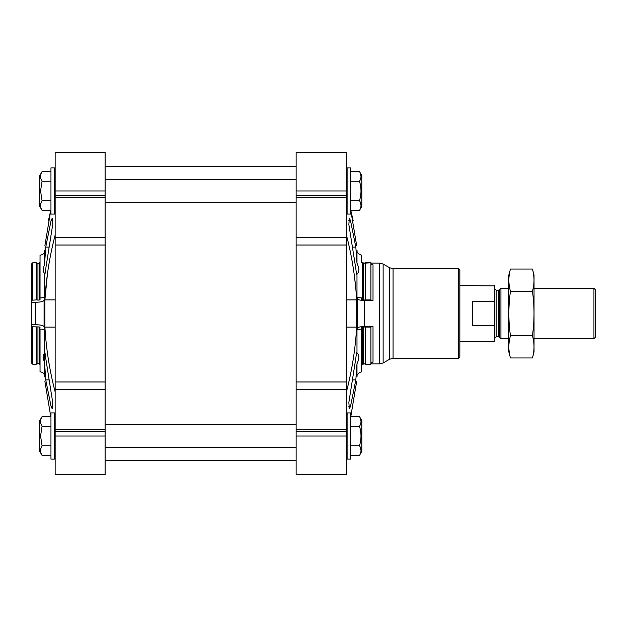 <?xml version="1.0" encoding="UTF-8"?>
<svg xmlns="http://www.w3.org/2000/svg" width="627" height="627" viewBox="0 0 627 627"><rect width="100%" height="100%" fill="white"/><g stroke="black" fill="none" stroke-linecap="round" stroke-linejoin="round"><path stroke-width="0.94" d="M44.901 381.459C44.431 375.314 44.431 375.314 44.901 381.459L50.771 416.618L44.901 381.459M44.76 352.554L44.533 353.746C44.721 351.3 45.12 352.789 45.724 358.213L52.707 402.424L52.245 408.859L51.053 406.335L45.724 379.884L44.533 362.022L44.533 374.39A6.999 6.764 0 0 0 40.034 371.748L40.034 329.104A6.999 1.81 0 0 1 44.533 329.818L44.533 353.746C42.746 355.407 42.746 358.166 44.533 362.022M44.172 361.074L44.266 354.059M45.246 375.322L45.379 376.827M55.152 237.484L55.152 474.529L105.14 474.529L105.14 152.471L55.152 152.471L55.152 237.484L105.14 237.484M44.548 250.173L44.415 252.752A6.999 6.764 0 0 1 40.034 255.252A6.999 6.764 180 0 0 44.533 252.61L44.533 264.978L45.724 247.116L51.053 220.665L52.245 218.141L52.707 224.576L45.724 268.787C45.12 274.203 44.721 275.692 44.533 273.254L44.533 297.182A481.685 124.671 180 0 0 44.07 300.153L44.07 326.847A481.685 124.671 0 0 0 44.533 329.818M55.152 235.062C49.588 256.451 46.171 278.051 44.901 299.863L47.378 274.446M44.901 245.541C44.431 251.686 44.431 251.686 44.901 245.541L50.771 210.382L48.42 220.532M55.152 327.137L44.901 327.137C46.171 348.941 49.588 370.541 55.152 391.938M44.901 327.137L44.901 299.863L55.152 299.863M44.76 274.438L44.533 273.254C42.746 271.562 42.746 268.803 44.533 264.978M44.548 376.827L44.415 374.248A6.999 6.764 180 0 0 40.034 371.748L40.034 329.104M43.678 272.071L43.287 268.591M40.034 255.252L40.034 297.896A6.999 1.81 180 0 0 44.533 297.182M350.791 416.618L356.653 381.459C357.131 375.314 357.131 375.314 356.653 381.459M348.745 406.335L350.509 406.335L349.317 408.859L348.855 402.424L355.83 358.213C356.379 353.33 356.755 351.637 356.975 353.126L356.802 352.562M357.014 376.827L357.1 375.118A6.999 6.764 180 0 1 361.528 371.858L361.528 329.136A6.999 1.81 0 0 0 356.975 330.068L356.975 353.126C359.451 354.827 359.451 358.378 356.975 363.785L355.83 379.884L350.509 406.335M346.41 237.484L346.41 389.516L296.14 389.516L296.14 152.471L346.41 152.471L346.41 237.484L296.14 237.484M346.41 327.137L356.653 327.137L356.653 299.863C355.384 278.051 351.974 256.451 346.41 235.062M373.01 300.451L373.01 264.806A2.1 2.03 180 0 1 370.91 262.784L370.91 299.91A2.1 0.541 180 0 0 373.01 300.451L364.295 300.451A6.999 1.81 180 0 1 357.304 298.711A481.685 124.671 180 0 0 356.975 296.932L356.975 273.874C356.755 275.355 356.379 273.662 355.83 268.787L348.855 224.576L349.317 218.141L350.509 220.665L355.83 247.116L356.975 263.215L356.975 251.654A6.999 6.764 180 0 0 361.528 255.142L361.528 261.921A1.403 1.356 180 0 0 362.226 263.097A2.798 2.704 180 0 0 363.629 263.458L363.629 300.09L365.322 299.91L365.322 262.784L363.629 263.458M356.802 274.438L356.975 273.874C359.451 272.142 359.451 268.591 356.975 263.215L356.481 253.81M361.528 371.858A6.999 6.764 0 0 0 356.975 375.346L356.975 363.785M356.975 330.068A481.685 124.671 0 0 0 357.304 328.289A6.999 1.81 0 0 1 364.295 326.549L373.01 326.549A2.1 0.541 0 0 0 370.91 327.09L370.91 364.216L365.322 364.216L365.322 327.09L370.91 327.09M356.653 327.137C355.391 348.941 351.974 370.541 346.41 391.938M356.638 381.647L350.783 416.618M355.485 285.497L354.184 274.446M350.791 210.382L353.142 220.532M356.653 245.541C357.131 251.686 357.131 251.686 356.653 245.541C357.131 251.686 357.131 251.686 356.653 245.541L350.783 210.382M296.14 389.516L296.14 474.529L346.41 474.529L346.41 436.024L296.14 436.024M346.41 389.516L346.41 436.024M393.09 358.307L393.09 268.693L458.423 268.693L458.423 358.307L393.09 358.307L389.586 359.247L383.136 362.97L383.136 264.03L379.633 263.089L379.633 363.911L383.136 362.97M458.423 268.693L459.826 270.096L459.826 356.904L458.423 358.307M370.91 299.91L365.322 299.91M379.633 263.089L370.933 263.089A2.1 2.03 0 0 1 370.91 262.784L364.295 263.191M356.975 296.932A6.999 1.81 180 0 0 361.528 297.864L361.528 299.682L362.226 299.996A2.798 0.721 180 0 0 363.629 300.09M379.633 363.911L370.933 363.911A2.1 2.03 180 0 0 370.91 364.216L365.322 364.216L363.629 363.542A2.798 2.704 0 0 0 362.226 363.903A1.403 1.356 0 0 0 361.528 365.079M370.91 262.784L365.322 262.784M361.528 261.921L361.528 255.142A6.999 6.764 0 0 1 357.1 251.882L357.014 250.173M361.528 329.136L361.528 327.318L362.226 327.004A2.798 0.721 0 0 1 363.629 326.91L365.322 327.09M363.629 363.542L363.629 326.91M373.01 326.549L373.01 362.194A2.1 2.03 0 0 0 370.91 364.216M347.107 436.024L347.107 459.129L350.603 459.129L350.603 412.919L347.107 412.919L347.107 436.024M347.107 190.976L347.107 214.081L350.603 214.081L350.603 167.871L347.107 167.871L347.107 190.976M360.596 448.133L361.003 450.57M350.603 455.421L359.498 455.421C361.473 452.2 361.473 448.963 359.498 445.726C361.465 439.253 361.465 432.787 359.498 426.321C361.473 423.092 361.473 419.863 359.498 416.618L350.603 416.618M350.603 445.726L359.498 445.726M350.603 426.321L359.498 426.321M360.596 419.024L361.003 421.469M359.498 416.618L361.81 420.615L361.81 451.424L359.498 455.421M360.596 203.085L361.003 205.531M350.603 210.382L359.498 210.382C361.473 207.153 361.473 203.924 359.498 200.679C361.465 194.213 361.465 187.747 359.498 181.274C361.473 178.052 361.473 174.815 359.498 171.579L350.603 171.579M350.603 200.679L359.498 200.679M350.603 181.274L359.498 181.274M360.596 173.985L361.003 176.43M359.498 171.579L361.81 175.576L361.81 206.385L359.498 210.382M39.329 263.097A1.403 1.356 0 0 0 40.034 261.921A1.403 1.356 180 0 1 39.329 263.097L39.329 299.996A2.798 0.721 180 0 1 37.933 300.09L37.933 263.458A2.798 2.704 0 0 0 39.329 263.097A2.798 2.704 180 0 1 37.933 263.458L36.241 262.784L32.753 262.784L31.35 264.132L31.35 326.73L37.933 326.91A2.798 0.721 0 0 1 39.329 327.004L40.034 327.318M32.753 327.09L32.753 364.216L36.241 364.216L32.753 364.216L31.35 362.868L31.35 326.73M31.35 302.269L35.668 302.269A8.402 2.171 180 0 0 44.07 300.153M44.07 326.847A8.402 2.171 0 0 0 35.668 324.731L31.35 324.731M40.034 297.896L40.034 299.682L39.329 299.996M32.753 299.91L32.753 262.784L36.241 262.784L36.241 299.91L31.35 300.27M37.933 300.09L36.241 299.91M40.034 365.079A1.403 1.356 0 0 0 39.329 363.903A2.798 2.704 180 0 0 37.933 363.542L37.933 326.91M36.241 327.09L36.241 364.216L37.933 363.542A2.798 2.704 0 0 1 39.329 363.903L39.329 327.004M36.241 364.216L37.933 363.542M50.952 436.024L50.952 459.129L54.455 459.129L54.455 412.919L50.952 412.919L50.952 436.024M50.952 190.976L50.952 214.081L54.455 214.081L54.455 167.871L50.952 167.871L50.952 190.976M50.952 455.421L42.064 455.421C40.089 452.2 40.089 448.963 42.064 445.726L40.559 436.024L42.064 426.321C40.089 423.092 40.089 419.863 42.064 416.618L50.952 416.618M40.959 448.133L40.559 450.57M50.952 445.726L42.064 445.726M50.952 426.321L42.064 426.321M40.959 419.024L40.559 421.469M39.752 420.615L42.064 416.618L39.752 420.615L39.752 451.424L42.064 455.421L39.752 451.424M50.952 210.382L42.064 210.382C40.089 207.153 40.089 203.924 42.064 200.679L40.559 190.976L42.064 181.274C40.089 178.052 40.089 174.815 42.064 171.579L50.952 171.579M40.959 203.085L40.559 205.531M50.952 200.679L42.064 200.679M50.952 181.274L42.064 181.274M40.959 173.985L40.559 176.43M39.752 175.576L42.064 171.579L39.752 175.576L39.752 206.385L42.064 210.382L39.752 206.385M494.828 302.23L494.437 301.289L472.429 301.289L472.429 325.711L494.437 325.711L494.828 324.77L494.437 341.503L494.828 285.888L459.826 285.497M494.437 301.289L494.437 285.497M593.934 288.295L593.934 338.705L595.65 336.989L595.65 290.011L593.934 288.295L534.039 288.295M508.834 338.705L500.926 338.705L500.926 288.295L508.834 288.295M510.449 269.038L508.834 275.065L508.834 351.935L510.449 357.962C508.348 350.556 508.348 343.141 510.449 335.735C508.348 321.102 508.348 306.282 510.449 291.265C508.348 283.859 508.348 276.444 510.449 269.038L532.425 269.038C534.525 276.444 534.525 283.859 532.425 291.265C534.525 305.898 534.525 320.718 532.425 335.735C534.525 343.141 534.525 350.556 532.425 357.962L510.449 357.962M510.449 291.265L532.425 291.265M510.449 335.735L532.425 335.735M532.425 269.038L534.039 275.065L534.039 351.935L532.425 357.962M48.89 379.884L45.724 379.884M352.672 379.884L355.83 379.884M357.304 298.711L357.304 328.289M364.295 300.451L364.295 326.549M346.41 190.976L296.14 190.976M346.41 195.608L296.14 195.608M346.41 197.317L296.14 197.317M346.41 245.024L296.14 245.024M346.41 381.976L296.14 381.976M346.41 429.683L296.14 429.683M346.41 431.392L296.14 431.392M393.09 268.693L389.586 267.753L389.586 359.247M346.41 299.863L356.653 299.863M362.226 263.097L362.226 299.996M362.226 363.903L362.226 327.004M352.672 247.116L355.83 247.116M348.745 220.665L350.509 220.665M55.152 190.976L105.14 190.976M55.152 195.608L105.14 195.608M55.152 197.317L105.14 197.317M55.152 245.024L105.14 245.024M55.152 381.976L105.14 381.976M55.152 389.516L105.14 389.516M55.152 429.683L105.14 429.683M55.152 431.392L105.14 431.392M55.152 436.024L105.14 436.024M35.668 302.269L35.668 324.731M52.817 406.335L51.053 406.335M48.89 247.116L45.724 247.116M52.817 220.665L51.053 220.665M499.445 289.776L498.449 290.183L498.449 336.817L499.445 337.224L499.445 289.776L500.926 288.295M498.449 336.817L496.231 336.817L496.231 290.183L494.828 288.788M364.295 363.911L361.716 364.405M361.716 262.595L364.295 263.089M389.586 267.753L383.136 264.03M296.14 166.476L105.14 166.476M296.14 460.524L105.14 460.524M346.41 458.423L347.107 459.129M346.41 413.616L347.107 412.919M346.41 213.384L347.107 214.081M346.41 168.577L347.107 167.871M55.152 413.616L54.455 412.919M55.152 458.423L54.455 459.129M55.152 168.577L54.455 167.871M55.152 213.384L54.455 214.081M105.14 447.223L296.14 447.223M105.14 424.816L296.14 424.816M105.14 202.184L296.14 202.184M105.14 179.777L296.14 179.777M494.437 341.503L459.826 341.503M593.934 338.705L534.039 338.705M499.445 337.224L500.926 338.705M498.449 290.183L496.231 290.183M496.231 336.817L494.828 338.212"/></g></svg>
